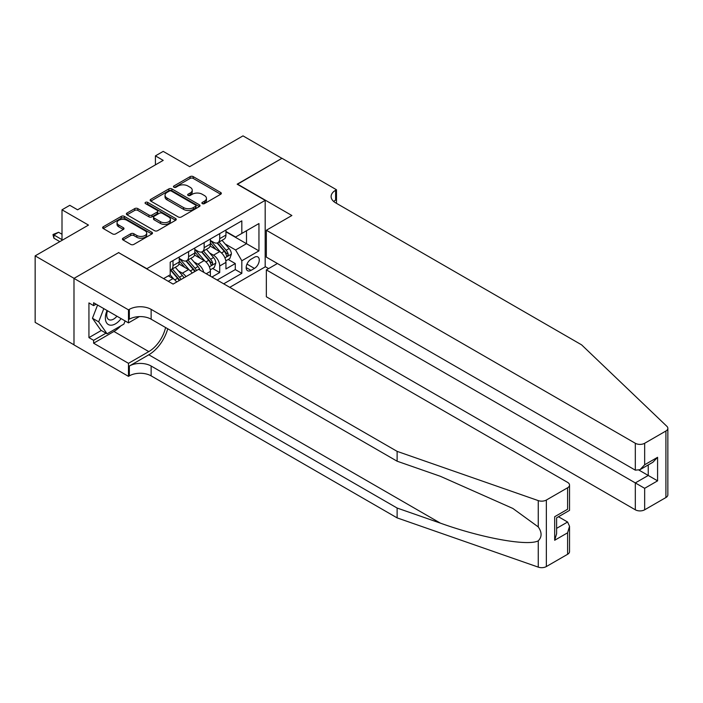 <?xml version="1.0" encoding="UTF-8"?>
<svg xmlns="http://www.w3.org/2000/svg" width="703" height="703" viewBox="0 0 703 703"><rect width="100%" height="100%" fill="white"/><g stroke="black" fill="none" stroke-linecap="round" stroke-linejoin="round"><path stroke-width="1.05" d="M202.323 203.624A1.511 0.87 0 0 0 204.459 203.624L220.698 194.256A2.162 1.248 0 0 0 221.331 193.369A2.162 1.248 0 0 0 220.698 192.49L193.193 176.611A2.162 1.248 0 0 0 190.135 176.611L173.896 185.979A1.511 0.87 0 0 0 173.456 186.603A1.511 0.87 0 0 0 173.896 187.218A1.511 0.87 0 0 0 176.04 187.218L178.14 186.005A6.916 3.99 0 0 1 187.921 186.005L190.214 187.332A6.916 3.99 0 0 1 192.235 190.153A6.916 3.99 0 0 1 190.214 192.974L188.114 194.186A1.511 0.87 0 0 0 187.666 194.801A1.511 0.87 0 0 0 188.114 195.425A1.511 0.87 0 0 0 190.249 195.425L192.35 194.213A6.916 3.99 0 0 1 202.13 194.213L204.424 195.531A6.916 3.99 0 0 1 206.454 198.36A6.916 3.99 0 0 1 204.424 201.181L202.323 202.394A1.511 0.87 0 0 0 201.884 203.009A1.511 0.87 0 0 0 202.323 203.624L202.323 202.394M123.051 238.194A2.162 1.248 0 0 0 122.419 239.073A2.162 1.248 0 0 0 123.051 239.96L130.767 244.416A2.162 1.248 0 0 0 133.825 244.416L151.857 234.002A2.162 1.248 0 0 0 152.489 233.115A2.162 1.248 0 0 0 151.857 232.236L124.352 216.357A2.162 1.248 0 0 0 121.294 216.357L103.262 226.77A2.162 1.248 0 0 0 102.629 227.649A2.162 1.248 0 0 0 103.262 228.528L112.585 233.914A2.162 1.248 0 0 0 115.635 233.914L123.359 229.459A2.162 1.248 0 0 0 123.992 228.572A2.162 1.248 0 0 0 123.359 227.693L118.737 225.022A5.782 3.339 0 0 1 117.041 222.666A5.782 3.339 0 0 1 120.608 219.582A5.782 3.339 0 0 1 126.909 220.303L145.02 230.76A5.782 3.339 0 0 1 146.707 233.115A5.782 3.339 0 0 1 143.14 236.199A5.782 3.339 0 0 1 136.839 235.479L133.825 233.739A2.162 1.248 0 0 0 130.767 233.739L123.051 238.194L123.051 239.96M118.833 252.772L146.857 268.678L265.18 200.364L237.157 184.186L281.912 158.342L242.992 135.872L189.669 166.664L163.201 151.382L155.416 155.873L163.201 160.372L77.576 209.802L69.79 205.311L62.005 209.802L62.005 240.364M118.833 252.5L74.07 278.344L35.15 255.874L88.473 225.083L62.005 209.802M178.29 216.972A2.162 1.248 0 0 0 181.348 216.972L199.38 206.559A2.162 1.248 0 0 0 200.012 205.68A2.162 1.248 0 0 0 199.38 204.801L171.875 188.914A2.162 1.248 0 0 0 168.817 188.914L150.785 199.327A2.162 1.248 0 0 0 150.152 200.206A2.162 1.248 0 0 0 150.785 201.093L178.29 216.972M146.119 203.958A1.511 0.87 0 0 1 147.656 204.169L147.656 202.367L175.618 218.519A2.162 1.248 0 0 1 176.251 219.398A2.162 1.248 0 0 1 175.618 220.285L157.586 230.689A2.162 1.248 0 0 1 154.528 230.689L127.023 214.81L127.023 213.044A2.162 1.248 0 0 0 126.391 213.932A2.162 1.248 0 0 0 127.023 214.81M127.023 213.044L134.739 208.589A2.162 1.248 0 0 1 137.797 208.589L148.948 215.03A2.162 1.248 0 0 0 152.006 215.03L157.129 212.078A2.162 1.248 0 0 0 157.762 211.19A2.162 1.248 0 0 0 157.129 210.311L145.512 203.606A1.511 0.87 0 0 1 145.073 202.991A1.511 0.87 0 0 1 146.004 202.183A1.511 0.87 0 0 1 147.656 202.367M73.991 344.813L35.15 322.387L35.15 255.874M211.937 277.035L219.714 272.544L219.714 265.98A8.805 5.088 -120 0 0 213.492 255.198L209.582 252.939M212.631 268.458L219.714 272.544M176.655 282.035A8.805 5.088 -120 0 0 173.008 278.564L168.342 275.866M192.227 273.045A8.805 5.088 -120 0 0 188.58 269.574L178.949 264.02M185.996 276.639A8.805 5.088 60 0 0 182.349 273.177L178.439 270.919M210.373 276.138L210.373 271.376A8.805 5.088 -120 0 0 204.151 260.593L194.52 255.031M203.782 272.333A8.805 5.088 60 0 0 197.921 264.187L194.01 261.929M254.433 257.263L251.006 259.24A6.828 3.937 120 0 0 246.551 265.259A6.828 3.937 120 0 0 247.597 270.725A6.828 3.937 120 0 0 251.006 270.391L254.433 268.414A6.828 3.937 120 0 0 258.897 262.395A6.828 3.937 120 0 0 257.852 256.929A6.828 3.937 120 0 0 254.433 257.263M229.758 287.334L265.18 266.885L265.18 200.364M223.686 283.827L241.823 273.353L241.823 260.769L235.593 249.987L225.153 243.95M163.588 278.608L170.205 274.794L170.205 262.21L241.823 220.856L241.823 233.44L258.95 223.554L258.95 250.883L241.823 260.769M179.239 258.432L182.349 260.233A8.805 5.088 60 0 0 186.752 260.664L192.982 257.07A8.805 5.088 -120 0 0 194.81 253.036L194.81 248.01M194.81 249.442L197.921 251.243A8.805 5.088 60 0 0 202.323 251.674L208.554 248.08A8.805 5.088 -120 0 0 210.373 244.046L210.373 239.02M217.148 280.049L235.285 269.583L235.285 263.555L225.944 268.95L225.944 262.386A8.805 5.088 -120 0 0 219.714 251.604L210.092 246.041M210.373 240.452L213.492 242.254A8.805 5.088 -120 0 0 217.895 242.693A8.805 5.088 -120 0 0 219.714 238.66L219.714 233.624M217.895 242.693L224.116 239.09A8.805 5.088 -120 0 0 225.944 235.066L225.944 230.03M173.008 260.593L173.008 265.62A8.805 5.088 60 0 1 171.189 269.653A8.805 5.088 60 0 1 170.205 270.014M171.189 269.653L177.411 266.059A8.805 5.088 -120 0 0 179.239 262.026L179.239 256.99M188.58 251.604L188.58 256.639A8.805 5.088 60 0 1 186.752 260.664M204.151 242.614L204.151 247.649A8.805 5.088 60 0 1 202.323 251.674M235.593 249.987L246.498 243.695L246.498 230.751L258.95 223.554M225.944 231.823L258.95 250.883M225.944 231.463L235.593 237.043L241.823 233.44M155.416 155.873L155.416 164.862M228.203 259.469L235.285 263.555M235.285 269.583L241.823 273.353M202.93 203.844L204.424 202.974A6.916 3.99 0 0 0 206.454 200.153L206.454 198.36M192.235 190.153L192.235 191.945A6.916 3.99 0 0 1 190.214 194.775L188.72 195.636M220.672 194.274L193.193 178.404A2.162 1.248 0 0 0 190.135 178.404L174.502 187.429M199.353 206.577L171.875 190.715A2.162 1.248 0 0 0 168.817 190.715L150.811 201.111L150.785 199.327M195.566 206.295A1.511 0.87 0 0 0 196.005 205.68A1.511 0.87 0 0 0 195.566 205.065L171.418 191.119A1.511 0.87 0 0 0 169.274 191.119L167.059 192.402A6.916 3.99 0 0 0 165.038 195.223A6.916 3.99 0 0 0 167.059 198.044L183.562 207.578A6.916 3.99 0 0 0 193.343 207.578L195.566 206.295L195.566 208.097A1.511 0.87 0 0 0 196.005 207.482L196.005 205.68M165.038 195.223L165.038 197.025A6.916 3.99 0 0 0 167.059 199.845L167.059 198.044M195.566 208.097L193.343 209.371A6.916 3.99 0 0 1 183.562 209.371L167.059 199.845M127.05 214.828L134.739 210.39L134.739 208.589M157.762 211.19L157.762 212.991A2.162 1.248 0 0 1 157.129 213.87L152.006 216.832A2.162 1.248 0 0 1 148.948 216.832L137.797 210.39A2.162 1.248 0 0 0 134.739 210.39M147.656 204.169L175.592 220.294M160.53 221.717A5.782 3.339 0 0 0 166.831 222.438A5.782 3.339 0 0 0 170.398 219.354A5.782 3.339 0 0 0 168.702 216.999L162.323 213.308A2.162 1.248 0 0 0 159.265 213.308L154.15 216.269A2.162 1.248 0 0 0 153.518 217.148A2.162 1.248 0 0 0 154.15 218.035L160.53 221.717L160.53 223.51A5.782 3.339 0 0 0 166.831 224.239A5.782 3.339 0 0 0 170.398 221.155L170.398 219.354M153.518 217.148L153.518 218.949A2.162 1.248 0 0 0 154.15 219.828L154.15 218.035M160.53 223.51L154.15 219.828M146.707 233.115L146.707 234.916A5.782 3.339 0 0 1 143.14 238.001A5.782 3.339 0 0 1 136.839 237.28L133.825 235.531A2.162 1.248 0 0 0 130.767 235.531L123.078 239.969M117.041 222.666L117.041 224.459A5.782 3.339 0 0 0 118.737 226.823L118.737 225.022M123.324 229.477L118.737 226.823M151.857 232.236L151.857 234.002L124.352 218.15A2.162 1.248 0 0 0 121.294 218.15L103.288 228.545M225.812 260.848L229.837 258.519L231.392 254.029A5.835 3.366 -120 0 0 229.116 248.546L222.007 240.312M220.584 252.175L212.148 242.403A16.846 9.728 -120 0 0 210.373 240.549M215.953 249.433L211.234 243.967A13.981 8.076 -120 0 0 210.373 243.027M217.095 243.01L224.292 251.34A5.835 3.366 60 0 1 226.375 255.356C227.254 256.525 227.877 256.173 228.247 254.275A5.835 3.366 -120 0 0 226.164 250.259L219.046 242.025M217.526 242.869L225.25 251.823A2.97 1.714 60 0 1 226.006 252.983L228.247 254.275M226.375 255.356L226.797 256.05M107.067 310.515A14.315 8.26 120 0 0 110.424 325.181A14.315 8.26 120 0 0 121.101 318.617M107.55 310.788A9.798 5.659 120 0 0 108.745 319.557A9.798 5.659 120 0 0 110.178 320.006A9.798 5.659 120 0 0 116.935 316.209M125.116 320.937L123.886 324.092L107.084 333.802L100.854 330.208L92.445 318.248L97.576 305.032M107.084 333.802L98.675 321.842L103.807 308.626M92.445 318.248L98.675 321.842M277.395 263.511L266.349 269.89L266.349 296.771L635.319 509.798L635.319 482.917L648.245 475.456L648.245 464.929M266.349 269.89L644.66 488.313L644.66 509.798L665.917 497.531L665.917 431.009A6.608 3.814 0 0 0 667.85 428.312A6.608 3.814 0 0 0 666.901 426.343L581.609 344.857L335.63 202.842A15.413 8.902 180 0 1 331.113 196.55A15.413 8.902 180 0 1 335.63 190.258L336.482 189.757L281.991 158.298L237.386 184.318M237.386 184.054L291.877 215.513L266.349 230.25L635.319 443.277A6.608 3.814 0 0 0 644.66 443.277L665.917 431.009M336.482 189.757L336.482 202.789L336.016 203.062M265.18 266.613L268.599 268.59M266.349 230.25L266.349 257.131L635.319 470.158L635.319 443.277M667.85 428.312L667.85 494.833A6.608 3.814 180 0 1 665.917 497.531M644.66 509.798A6.608 3.814 180 0 1 635.319 509.798M333.679 201.471A15.413 8.902 180 0 1 335.63 200.1L335.63 190.258M639.062 470.158L657.586 480.852L644.66 488.313M644.66 443.277L644.66 464.762L639.994 469.692L635.319 470.158M644.66 464.762L657.586 457.301L652.911 462.231L639.994 469.692M567.602 554.289L567.602 532.804L569.535 526.292L569.535 551.591A6.608 3.814 180 0 1 567.602 554.289L546.345 566.556A6.608 3.814 180 0 1 538.261 567.128L397.125 517.883L397.125 508.041L151.136 366.026A15.413 8.902 -0 0 0 129.343 366.026L148.799 354.787A28.674 16.556 120 0 0 167.745 328.784M397.125 508.041L440.394 523.137C481.766 538.05 527.971 546.398 538.261 540.827C542.013 536.987 542.013 532.347 538.261 526.916L512.865 508.454L440.394 476.309L397.125 461.212L151.136 319.197A15.413 8.902 -0 0 0 129.343 319.197L129.343 309.355L128.482 309.847L73.991 278.388L118.596 252.632L173.087 284.091L198.624 269.354L567.602 482.381A6.608 3.814 -0 0 1 569.535 485.079A6.608 3.814 -0 0 1 567.602 487.777L546.345 500.044L546.345 566.556M397.125 517.883L151.136 375.868A15.413 8.902 -0 0 0 129.343 375.868L128.482 376.36L73.991 344.901L73.991 278.388M397.125 461.212L397.125 451.37L151.136 309.355A15.413 8.902 -0 0 0 129.343 309.355M538.261 526.916L538.261 500.606L397.125 451.37M120.793 325.884A24.772 14.297 -60 0 1 113.93 331.464L93.613 343.196L93.613 340.322L105.986 333.169M96.1 304.188L93.613 305.62L88.938 302.923L88.938 337.625L93.613 340.322M93.613 305.62L93.613 302.747L128.482 322.879L128.482 309.847M128.482 376.36L128.482 363.328L148.799 351.597A24.772 14.297 120 0 0 165.574 327.528M93.613 343.196L128.482 363.328M558.481 516.758L567.602 522.021L569.535 526.292M139.352 316.605L128.482 322.879M538.261 500.606A6.608 3.814 -0 0 0 546.345 500.044M88.938 337.625L101.32 330.472M567.602 532.804L554.676 540.264L556.609 533.753L556.609 517.83L569.535 510.369L569.535 485.079M554.676 540.264L554.676 516.714C557.198 518.173 557.198 518.173 554.676 516.714L567.602 509.253C570.115 510.712 570.115 510.712 567.602 509.253L567.602 487.777M210.241 269.838L214.266 267.509L215.821 263.019A5.835 3.366 -120 0 0 213.554 257.535L206.436 249.301M205.012 261.156L196.576 251.393A16.846 9.728 -120 0 0 194.81 249.539M200.39 258.414L195.671 252.957A13.981 8.076 -120 0 0 194.81 252.017M201.533 251.99L208.729 260.321A5.835 3.366 60 0 1 210.803 264.346C211.682 265.514 212.306 265.154 212.675 263.265A5.835 3.366 -120 0 0 210.592 259.249L203.483 251.006M201.954 251.859L209.687 260.813A2.97 1.714 60 0 1 210.434 261.973L212.675 263.265M210.803 264.346L211.234 265.04M199.951 270.119A5.835 3.366 -120 0 0 197.982 266.525L190.873 258.291M189.441 270.145L181.005 260.382A16.846 9.728 -120 0 0 179.239 258.528M184.819 267.404L180.1 261.947A13.981 8.076 -120 0 0 179.239 261.006M196.515 270.567A5.835 3.366 -120 0 0 195.021 268.238L187.912 259.996M186.383 260.848L194.116 269.794A2.97 1.714 60 0 1 194.863 270.963L195.355 271.244M185.961 260.98L193.158 269.311A5.835 3.366 60 0 1 194.652 271.648M183.905 277.852A5.835 3.366 -120 0 0 182.411 275.514L175.302 267.281M173.878 279.135L170.152 274.82M169.247 276.393L168.641 275.69M180.952 279.557A5.835 3.366 -120 0 0 179.458 277.219L172.34 268.985M170.82 269.838L178.544 278.783A2.97 1.714 60 0 1 179.3 279.952L179.783 280.233M170.39 269.97L177.587 278.3A5.835 3.366 60 0 1 179.08 280.638M62.005 234.257L58.577 232.28L53.911 234.969L62.005 239.644M53.911 238.212L53.05 235.022L53.05 234.477L53.911 234.969L53.911 238.212L59.825 241.621M53.05 234.477L58.577 232.28M168.263 281.305L173.008 278.564M182.349 273.177L188.58 269.574M197.921 264.187L204.151 260.593M213.492 255.198L219.714 251.604M219.714 238.66L225.944 235.066M173.008 265.62L179.239 262.026M188.58 256.639L194.81 253.036M204.151 247.649L210.373 244.046M219.714 265.98L225.944 262.386M206.251 273.757L210.373 271.376M246.973 264.1L254.433 268.414M246.182 267.597L251.006 270.391M204.424 202.974L204.424 201.181M188.114 195.425L188.114 194.186M190.214 194.775L190.214 192.974M173.896 187.218L173.896 185.979M190.135 178.404L190.135 176.611M193.193 178.404L193.193 176.611M220.698 194.256L220.698 192.49M168.817 190.715L168.817 188.914M171.875 190.715L171.875 188.914M199.38 206.559L199.38 204.801M183.562 209.371L183.562 207.578M193.343 209.371L193.343 207.578M137.797 210.39L137.797 208.589M148.948 216.832L148.948 215.03M152.006 216.832L152.006 215.03M157.129 213.87L157.129 212.078M175.618 220.285L175.618 218.519M130.767 235.531L130.767 233.739M133.825 235.531L133.825 233.739M136.839 237.28L136.839 235.479M123.359 229.459L123.359 227.693M103.262 228.528L103.262 226.77M121.294 218.15L121.294 216.357M124.352 218.15L124.352 216.357M224.925 257.852L231.357 254.143M212.148 242.403L212.947 241.937M226.164 250.259L229.116 248.546M221.515 252.939L224.292 251.34M657.586 457.301L657.586 480.852M440.394 523.137L148.799 354.787M151.136 319.197L151.136 309.355M151.136 366.026L151.136 375.868M538.261 567.128L538.261 540.827M129.343 366.026L129.343 375.868M113.93 331.464L148.799 351.597M556.609 528.366L567.602 522.021M209.353 266.841L215.786 263.133M196.576 251.393L197.376 250.927M210.592 259.249L213.554 257.535M205.944 261.929L208.729 260.321M181.005 260.382L181.813 259.917M195.021 268.238L197.982 266.525M190.372 270.919L193.158 269.311M179.458 277.219L182.411 275.514M174.81 279.908L177.587 278.3"/></g></svg>
